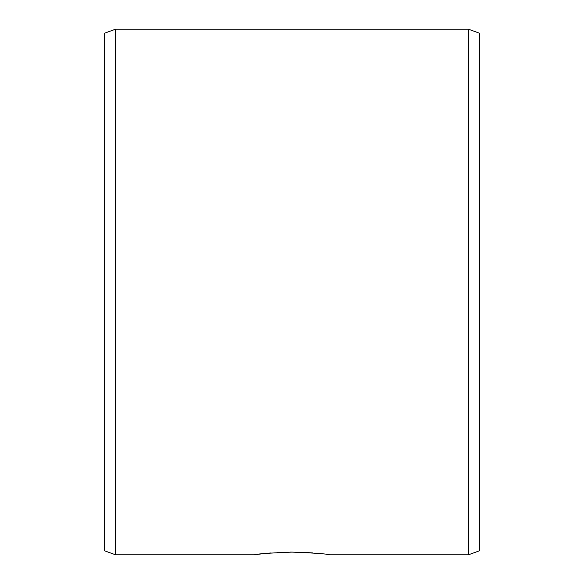 <?xml version="1.0" encoding="UTF-8"?>
<svg xmlns="http://www.w3.org/2000/svg" width="584" height="584" viewBox="0 0 584 584"><rect width="100%" height="100%" fill="white"/><g stroke="black" fill="none" stroke-linecap="round" stroke-linejoin="round"><path stroke-width="0.88" d="M327.383 554.501L326.69 554.406M312.783 552.931L305.607 552.457M115.552 554.8L254.456 554.8C256.668 553.909 269.188 553.011 292 552.106C314.805 553.004 327.325 553.902 329.544 554.8L468.448 554.8L468.448 29.2L115.552 29.2L115.552 554.8L104.288 550.697L104.288 33.303L115.552 29.2M292 552.106L290.284 552.114M283.627 552.238L277.641 552.5M271.122 552.938L265.457 553.457M260.771 553.975L257.31 554.406M468.448 29.2L479.712 33.303L479.712 550.697L468.448 554.8"/></g></svg>

